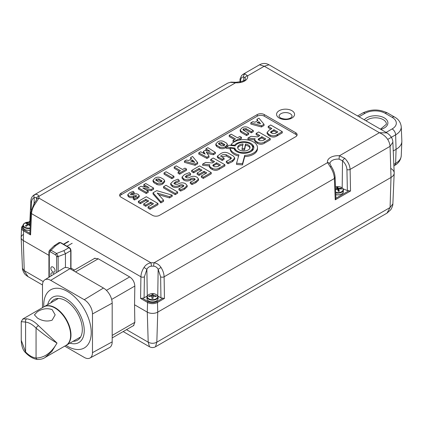 <?xml version="1.0" encoding="UTF-8"?>
<svg xmlns="http://www.w3.org/2000/svg" width="423" height="423" viewBox="0 0 423 423"><rect width="100%" height="100%" fill="white"/><g stroke="black" fill="none" stroke-linecap="round" stroke-linejoin="round"><path stroke-width="0.63" d="M23.318 234.511A7.408 4.278 0 0 0 21.15 237.641A7.408 4.278 0 0 0 23.318 240.56L48.931 255.349L23.318 240.56L24.243 270.62L43.241 281.586M132.811 326.006L133.419 325.763L134.826 322.548L134.551 304.777L147.278 312.126A7.408 4.278 0 0 0 157.753 312.126L391.005 177.459A10.866 6.271 0 0 0 394.188 173.181A10.866 6.271 0 0 0 391.005 168.587M393.247 150.963L396.071 149.335A19.754 11.405 0 0 0 401.85 141.552L401.242 155.796C400.734 160.106 398.529 163.326 394.617 165.462A4.939 2.85 -120 0 0 395.637 163.341L396.071 149.335A19.754 11.405 0 0 0 401.85 140.991L401.242 126.747A19.141 11.051 0 0 1 395.637 134.837L396.071 149.335L393.247 150.963M70.974 268.076L74.4 270.048L70.974 268.076M126.498 329.654L148.203 342.186C151.08 343.656 153.951 343.656 156.827 342.186L155.511 346.775C153.528 347.822 151.529 347.822 149.515 346.775L149.52 346.775M22.461 268.288L28.029 276.637C25.977 275.31 24.714 274.183 24.227 273.253C22.948 270.974 22.356 269.319 22.461 268.288L21.15 237.641M93.848 258.823L94.403 258.395L98.157 258.733L129.766 276.98C132.875 279.159 134.562 282.178 134.826 286.054L134.551 304.777L147.278 312.126A7.408 4.278 0 0 0 157.753 312.126L156.827 342.186L390.08 207.519L392.872 203.865L394.188 173.181M164.441 298.437L160.941 297.84L160.629 276.827A2.469 1.348 179.2 0 0 164.119 276.79L334.387 178.49A2.469 1.391 -2.3 0 0 335.106 177.454L335.936 198.202L335.233 199.83L334.344 177.813C333.943 173.959 332.541 170.263 330.141 166.715L327.566 162.622L154.057 262.799C157.012 263.291 159.328 264.835 160.999 267.426C162.971 270.546 164.013 273.67 164.119 276.79L164.441 298.437L157.467 302.466A7.001 4.04 180 0 1 147.564 302.466L147.278 312.126L148.203 342.186L149.515 346.775L123.183 331.569M142.334 298.257L140.589 298.437L140.912 276.79C141.018 273.67 142.059 270.546 144.031 267.426C145.692 264.84 148.002 263.302 150.974 262.799A2.469 0.296 85.1 0 1 151.334 266.189C149.314 266.442 147.828 267.484 146.876 269.324L147.278 296A7.408 4.278 0 0 0 147.278 296L144.09 297.84L142.334 298.257L148.087 301.578A6.26 3.617 0 0 0 156.944 301.578A0.74 0.428 -120 0 1 157.467 302.466L157.753 312.126L391.005 177.459L390.08 207.519L386.982 213.139L155.516 346.775M330.141 166.715A2.469 0.841 -33.6 0 1 331.415 166.699L329.919 163.77A8.011 4.627 0 0 1 339.109 159.138L342.514 160.788L342.186 187.86M242.871 74.406L244.98 73.909A2.469 2.104 96.6 0 0 243.738 76.949C241.893 76.843 240.814 78.128 240.491 80.814L240.433 82.009M21.15 237.43A7.408 4.278 0 0 0 23.318 240.56L23.603 230.9A7.001 4.04 180 0 1 21.557 227.939L21.15 237.43M160.999 267.426L158.154 269.324C157.192 267.479 155.706 266.432 153.692 266.189A2.469 0.296 94.9 0 1 154.057 262.799A10.48 6.049 180 0 0 150.974 262.799L38.921 198.107L34.834 204.383C32.814 207.476 31.714 210.564 31.535 213.647L140.912 276.79A2.469 1.348 0.8 0 0 144.402 276.827L144.09 297.84M329.956 164.024A2.469 1.993 -14.5 0 0 327.566 162.622A10.48 6.049 180 0 1 339.473 155.749L344.713 158.302C348.071 161.665 349.869 165.372 350.101 169.417L390.08 146.332C389.356 140.098 385.792 135.556 379.389 132.706L339.473 155.749A2.469 0.296 94.9 0 0 339.109 159.138M244.98 73.909L247.561 75.87A2.469 1.993 165.5 0 0 245.118 78.059L243.738 76.949L243.674 80.73M34.052 194.966L34.834 194.58C36.653 194.009 38.012 194.591 38.921 196.325L235.648 82.744A10.48 6.049 180 0 0 247.561 75.87L264.253 66.231L259.5 64.804M245.118 78.059A8.011 4.627 0 0 1 245.203 78.8C246.07 80.27 242.955 81.438 235.86 82.3L235.86 82.3A2.469 0.296 -85.1 0 0 235.648 82.744L230.408 82.321L227.849 83.072L34.168 194.892M392.872 142.186L390.08 146.332L391.005 177.459A10.866 6.271 0 0 0 394.188 172.87L392.872 142.181C392.793 138.707 390.826 135.614 386.982 132.912L379.389 132.706L264.253 66.231L269.023 64.809M159.497 215.36L295.682 136.735A4.939 2.85 0 0 0 297.126 134.72A4.939 2.85 0 0 0 295.682 132.706L264.253 114.559A4.939 2.85 0 0 0 257.269 114.559L121.089 193.184A4.939 2.85 0 0 0 119.64 195.199A4.939 2.85 0 0 0 121.089 197.213L152.513 215.36A4.939 2.85 0 0 0 159.497 215.36M347.357 190.561L346.939 169.612A2.469 1.359 178.9 0 0 350.101 169.417L350.53 191L347.357 190.561L343.101 188.843M346.939 169.612C346.76 166.376 345.284 163.431 342.514 160.788A2.469 0.418 132.2 0 1 344.713 158.302M29.88 233.332L30.816 212.595A2.469 1.401 -177.4 0 0 31.535 213.647L30.578 234.924L29.88 233.332L24.127 230.012A0.74 0.428 120 0 0 23.603 230.9L30.578 234.924M30.186 222.265L29.88 221.578L30.816 201.211A2.469 1.449 2.6 0 0 31.535 202.294L31.18 210.03M36.478 198.514A8.011 4.627 0 0 1 36.568 199.254L36.531 199.508A2.469 1.993 -165.5 0 1 38.921 198.107A10.48 6.049 180 0 0 38.921 196.325A2.469 1.993 165.5 0 0 36.478 198.514C36.05 197.356 35.289 197.102 34.194 197.753L34.104 203.611M160.941 297.84L157.753 296A7.408 4.278 0 0 0 157.742 295.994L158.154 269.324L160.629 276.827M230.408 82.321A2.469 1.681 -94.8 0 1 230.984 82.115L227.849 83.077M144.031 267.426L146.876 269.324L144.402 276.827M34.834 194.58A2.469 1.988 69.9 0 0 34.194 197.753C32.571 198.413 31.688 199.926 31.535 202.294M34.834 204.383L33.888 203.928L30.816 212.595M296.925 135.524A4.939 2.85 0 0 0 295.682 134.318L264.253 116.172A4.939 2.85 0 0 0 257.269 116.172L121.089 194.797A4.939 2.85 0 0 0 119.846 196.008M270.699 124.981L268.219 126.414L271.889 128.534L269.319 130.014L267.093 132.373L268.616 134.16L270.059 134.99C272.497 136.222 274.844 136.111 277.097 134.657L282.289 131.669L270.699 124.981M272.349 133.568L275.278 133.462L277.853 131.976L273.919 129.702L270.44 132.092L272.349 133.568M267.093 132.373L267.093 133.578L268.616 135.371L270.059 136.195C272.497 137.433 274.844 137.322 277.097 135.868L282.289 132.88L282.289 131.669M268.219 126.414L268.219 127.624L270.842 129.137M276.806 132.579L273.919 130.908L270.873 132.706M273.919 129.702L273.919 130.908M258.659 131.955L256.132 133.414L259.859 135.561L257.538 136.904L250.966 136.317L247.952 138.062L255.111 138.712L254.63 139.754L256.047 141.33L257.549 142.197C260.029 143.445 262.408 143.328 264.687 141.842L270.249 138.644L258.659 131.955M261.869 136.687L258.078 139.278L258.876 140.113L259.939 140.727L262.937 140.621L265.808 138.961L261.869 136.687L261.869 137.898L258.506 139.881M254.63 139.754L254.63 140.965L256.047 142.535L257.549 143.402C260.029 144.655 262.408 144.539 264.687 143.053L270.249 139.854L270.249 138.644M247.952 138.062L247.952 139.267L254.63 139.881M256.132 133.414L256.132 134.62L258.813 136.169M264.761 139.569L261.869 137.898M256.047 141.33L256.047 142.535M257.549 142.197L257.549 143.402M242.791 145.142A6.181 3.569 0 0 0 237.758 148.05M243.051 143.91A6.181 3.569 0 0 0 237.668 147.447A6.181 3.569 0 0 0 239.481 149.969A6.181 3.569 0 0 0 246.212 150.741A6.181 3.569 0 0 0 250.03 147.447A6.181 3.569 0 0 0 248.222 144.925A6.181 3.569 0 0 0 245.525 144.01L244.536 148.706L242.078 148.531L243.051 143.91M249.94 148.05A6.181 3.569 0 0 0 248.222 146.136A6.181 3.569 0 0 0 245.525 145.221L244.536 149.916L242.078 149.742L242.078 148.531M237.419 151.127A8.915 5.145 0 0 0 247.132 152.243A8.915 5.145 0 0 0 252.637 147.484A8.915 5.145 0 0 0 250.025 143.846A8.915 5.145 0 0 0 235.225 145.93L228.78 145.232A4.965 2.866 180 0 1 227.807 146.152L226.146 147.109L234.86 148.055A8.915 5.145 0 0 0 237.419 151.127M251.368 151.344A8.915 5.145 0 0 0 252.637 148.695L252.637 147.484M234.226 149.192L234.86 149.266A8.915 5.145 0 0 0 235.643 150.874M226.146 147.109L226.146 148.32L230.181 148.753M234.86 148.055L234.86 149.266M245.525 144.01L245.525 145.221M244.536 148.706L244.536 149.916M230.958 144.825L234.606 145.242A10.03 5.79 180 0 1 250.918 143.429A10.03 5.79 180 0 1 253.858 147.521A10.03 5.79 180 0 1 247.667 152.872A10.03 5.79 180 0 1 236.732 151.619A10.03 5.79 180 0 1 233.961 148.563L230.181 148.129A13.668 7.894 0 0 0 238.942 154.892L236.568 163.257L242.495 163.696L244.711 155.394A13.668 7.894 0 0 0 257.475 147.521A13.668 7.894 0 0 0 253.472 141.938A13.668 7.894 0 0 0 230.958 144.825L230.958 145.464M251.585 145.057A10.03 5.79 180 0 1 253.805 148.129M234.606 145.242L234.606 145.861M235.066 145.914A10.03 5.79 180 0 1 235.489 145.512M230.181 148.129L230.181 149.34A13.668 7.894 0 0 0 238.62 156.029M236.568 163.257L236.568 164.468L242.495 164.901L244.711 156.605A13.668 7.894 0 0 0 257.475 148.732L257.475 147.521M242.495 163.696L242.495 164.901M244.711 155.394L244.711 156.605M226.289 154.76L230.583 157.229L231.439 158.191L230.265 159.339L226.321 161.295L228.018 162.569L228.018 163.78L232.571 161.575L234.744 159.101L234.744 157.89L233.247 155.992L228.404 153.195C225.766 151.984 223.238 152.111 220.811 153.57L217.348 156.161L218.31 157.007L218.31 158.218L222.186 160.454L224.079 159.36L224.079 158.149L220.6 156.14C222.123 154.559 224.016 154.099 226.289 154.76L226.289 155.971L231.074 158.773M228.018 162.569L232.571 160.365L232.571 161.575M232.571 160.365L234.744 157.89M217.348 156.161L217.348 157.367L218.31 158.218M218.31 157.007L222.186 159.244L222.186 160.454M222.186 159.244L224.079 158.149M221.578 156.706L226.289 155.971M230.583 157.229L230.583 158.435M226.321 161.295L226.321 162.501L228.018 163.78M191.651 170.464L193.634 171.611L199.09 168.46L202.067 170.178L197.102 173.049L199.096 174.197L204.06 171.326L206.794 172.907L201.332 176.058L203.299 177.195L203.299 178.4L211.241 173.816L211.241 172.61L199.593 165.885L191.651 170.464L191.651 171.675L193.634 172.822L199.09 169.671L201.02 170.786M203.299 177.195L211.241 172.61M193.634 171.611L193.634 172.822M199.09 168.46L199.09 169.671M197.102 173.049L197.102 174.255L199.096 175.408L204.06 172.536L205.747 173.509M199.096 174.197L199.096 175.408M204.06 171.326L204.06 172.536M201.332 176.058L201.332 177.269L203.299 178.4M183.719 178.85C185.856 180.092 188.129 180.108 190.535 178.897C191.841 178.099 193.131 177.983 194.39 178.532L195.273 179.304L193.924 180.42L190.265 182.17L191.994 183.318L195.823 181.515L198.535 179.024L197.06 177.29C194.85 175.947 192.476 175.936 189.927 177.258C188.595 178.02 187.315 178.094 186.094 177.486L185.205 176.661L186.739 175.418L186.739 176.629L190.588 175.048L190.588 173.842L189.351 172.621L184.602 174.498L182.043 176.988L183.719 178.85L183.719 180.061C185.856 181.303 188.129 181.319 190.535 180.103C191.841 179.31 193.131 179.188 194.39 179.743L194.702 179.923M185.718 177.258L186.739 176.629M186.739 175.418L190.588 173.842M182.043 176.988L182.043 178.194L183.719 180.061M190.535 178.897L190.535 180.103M194.39 178.532L194.39 179.743M190.265 182.17L190.265 183.381L191.994 184.528L195.823 182.725L198.535 180.23L198.535 179.024M191.994 183.318L191.994 184.528M195.823 181.515L195.823 182.725M183.043 185.084L183.926 185.85L182.572 186.971L178.918 188.721L180.642 189.869L184.476 188.066L187.183 185.57L185.708 183.841C183.503 182.498 181.123 182.487 178.575 183.809C177.248 184.571 175.968 184.645 174.747 184.031L173.853 183.212L175.386 181.969L179.241 180.394L178.004 179.167L173.256 181.049L170.691 183.54L172.367 185.401C174.509 186.643 176.782 186.659 179.188 185.448C180.494 184.65 181.779 184.534 183.043 185.084L183.043 186.294L183.355 186.474M178.918 188.721L178.918 189.932L180.642 191.08L184.476 189.277L187.183 186.781L187.183 185.57M180.642 189.869L180.642 191.08M184.476 188.066L184.476 189.277M175.386 181.969L175.386 183.18L179.241 181.599L179.241 180.394M174.366 183.809L175.386 183.18M172.367 185.401L172.367 186.612C174.509 187.854 176.782 187.87 179.188 186.654C180.494 185.861 181.779 185.739 183.043 186.294M170.691 183.54L170.691 184.745L172.367 186.612M179.188 185.448L179.188 186.654M213.24 157.996L210.744 159.434L214.556 161.634L212.251 162.966L205.641 162.379L202.628 164.119L209.787 164.774L209.306 165.816L210.723 167.386L212.251 168.269C214.71 169.517 217.073 169.406 219.347 167.931L224.909 164.737L213.24 157.996M216.544 162.749L212.753 165.335L213.546 166.17L214.614 166.784L217.607 166.678L220.483 165.023L216.544 162.749L216.544 163.96L213.181 165.938M209.306 165.816L209.306 167.027L210.723 168.597L212.251 169.48C214.71 170.728 217.073 170.617 219.347 169.142L224.909 165.943L224.909 164.737M202.628 164.119L202.628 165.33L209.306 165.938M210.744 159.434L210.744 160.645L213.504 162.242M219.437 165.626L216.544 163.96M210.723 167.386L210.723 168.597M163.527 186.707L163.527 187.918L175.185 194.649L177.665 193.216L177.665 192.005L166.006 185.274L163.527 186.707L175.185 193.438L175.185 194.649M175.185 193.438L177.665 192.005M153.026 192.798L153.026 194.009L160.856 202.918L163.553 201.364L163.553 200.153L157.192 193.036L169.523 196.7L169.523 197.911L172.214 196.357L172.214 195.146L156.748 190.651L153.026 192.798L160.856 201.708L160.856 202.918M160.856 201.708L163.553 200.153M158.667 194.68L169.523 197.911M169.523 196.7L172.214 195.146M145.724 205.092L150.768 202.178L153.501 203.759L148.05 206.905L150.038 208.053L157.975 203.468L146.316 196.737L138.374 201.322L140.357 202.464L145.813 199.312L148.759 201.015L143.704 203.928L145.724 205.092L145.724 206.302L150.768 203.389L152.454 204.362M150.768 202.178L150.768 203.389M148.05 206.905L148.05 208.116L150.038 209.263L157.975 204.679L157.975 203.468M150.038 208.053L150.038 209.263M138.374 201.322L138.374 202.532L140.357 203.675L145.813 200.523L147.712 201.618M140.357 202.464L140.357 203.675M145.813 199.312L145.813 200.523M143.704 203.928L143.704 205.139L145.724 206.302M247.741 127.307C245.663 126.546 243.759 126.736 242.014 127.878L240.158 129.877L241.041 131.156L241.041 132.367L246.583 135.566L248.65 134.377L248.65 133.166L243.352 130.11L242.876 129.57L243.653 128.777L243.653 129.983L246.001 129.792L251.294 132.843L253.277 131.701L253.277 130.49L247.741 127.307M240.158 129.877L240.158 131.088L241.041 132.367M241.041 131.156L246.583 134.361L246.583 135.566M246.583 134.361L248.65 133.166M243.653 128.777L246.001 128.581L246.001 129.792M246.001 128.581L251.294 131.638L251.294 132.843M251.294 131.638L253.277 130.49M233.01 140.378L234.585 141.287L241.448 137.322L239.878 136.412L237.477 137.803L231.191 134.17L229.208 135.312L235.495 138.945L233.01 140.378L233.01 141.589L233.887 142.091M234.585 141.287L234.585 141.694M238.461 140.256L241.448 138.533L241.448 137.322M229.208 135.312L229.208 136.523L234.448 139.548M219.764 147.051C221.858 147.833 223.793 147.643 225.57 146.49L227.437 144.433L226.532 143.138L223.492 141.388C221.403 140.605 219.468 140.79 217.692 141.948L215.82 144.005L216.724 145.295L219.764 147.051L219.764 148.262C221.858 149.039 223.793 148.854 225.57 147.701L226.146 147.326M219.241 142.837L218.432 143.714L221.578 145.819L224.021 145.597L224.825 144.724L221.678 142.62L219.241 142.837L219.241 144.047L218.897 144.269M215.82 144.005L215.82 145.216L216.724 146.506L219.764 148.262M226.966 146.638L227.437 144.433M224.359 145.375L221.678 143.831L219.241 144.047M225.57 146.49L225.57 147.701M216.724 145.295L216.724 146.506M221.678 142.62L221.678 143.831M264.031 124.283L258.918 118.16L256.909 119.323L257.935 120.544L255 122.236L252.832 121.671L250.813 122.834L261.446 125.779L264.031 124.283L264.031 125.494L261.446 126.985L250.813 124.045L250.813 122.834M256.988 122.76L260.573 123.701L258.876 121.671L256.988 122.76M256.909 119.323L257.247 120.941M259.273 123.357L258.876 122.882L258.432 123.141M261.446 125.779L261.446 126.985M258.876 121.671L258.876 122.882M205.932 148.759L210.109 151.355L205.197 150.324L203.437 151.339L205.155 154.152L200.703 151.772L198.773 152.883L206.969 157.234L209.004 156.055L206.202 151.931L213.351 153.549L215.37 152.386L207.841 147.653L205.932 148.759L205.932 149.964L207.175 150.741M215.37 152.386L215.37 153.591L213.351 154.76L207.175 153.359M203.437 151.339L203.437 152.55L204.055 153.565M198.773 152.883L198.773 154.094L206.969 158.44L209.004 157.266L209.004 156.055M206.969 157.234L206.969 158.44M213.351 153.549L213.351 154.76M184.46 161.147L195.082 164.087L197.673 162.591L192.565 156.473L190.556 157.636L191.566 158.847L188.621 160.544L186.48 159.984L184.46 161.147L184.46 162.358L195.082 165.298L197.673 163.801L197.673 162.591M190.583 161.1L194.802 162.416L192.544 159.968L190.583 161.1M190.556 157.636L190.884 159.238M193.232 161.924L192.544 161.179L191.942 161.523M195.082 164.087L195.082 165.298M192.544 159.968L192.544 161.179M174.197 167.074L180.484 170.707L178.083 172.087L179.653 172.996L179.653 174.207L186.517 170.242L186.517 169.036L184.946 168.127L182.551 169.512L176.264 165.879L174.197 167.074L174.197 168.285L179.437 171.31M179.653 172.996L186.517 169.036M178.083 172.087L178.083 173.298L179.653 174.207M164.024 172.949L164.024 174.16L171.875 178.691L173.943 177.501L173.943 176.291L166.091 171.754L164.024 172.949L171.875 177.48L171.875 178.691M171.875 177.48L173.943 176.291M156.975 183.302C159.069 184.084 161.004 183.894 162.781 182.741L164.647 180.684L163.749 179.389L160.703 177.639C158.614 176.856 156.679 177.041 154.903 178.199L153.031 180.256L153.935 181.546L156.975 183.302L156.975 184.513C159.069 185.295 161.004 185.105 162.781 183.952L164.647 181.895L164.647 180.684M156.452 179.088L155.643 179.965L158.794 182.07L161.232 181.848L162.035 180.975L158.889 178.871L156.452 179.088L156.452 180.298L156.108 180.521M153.031 180.256L153.031 181.467L153.935 182.757L156.975 184.513M161.57 181.626L158.889 180.082L156.452 180.298M162.781 182.741L162.781 183.952M153.935 181.546L153.935 182.757M158.889 178.871L158.889 180.082M143.836 184.602L149.028 187.601L140.88 186.305L138.374 187.754L138.374 188.959L146.231 193.496L148.209 192.359L148.209 191.148L142.874 188.055L151.17 189.446L151.17 190.657L153.597 189.25L153.597 188.045L145.734 183.503L143.836 184.602L143.836 185.813L146.136 187.14M138.374 187.754L146.231 192.291L146.231 193.496M146.231 192.291L148.209 191.148M145.808 189.758L151.17 190.657M151.17 189.446L153.597 188.045M128.925 195.854C130.443 196.706 132.029 196.69 133.684 195.807L136.206 195.558L136.587 195.949L133.208 197.853L134.451 198.768L137.359 197.388L139.236 195.606L138.247 194.474C136.703 193.575 135.08 193.565 133.372 194.453L130.802 194.654C130.443 194.041 130.871 193.523 132.098 193.11L134.133 192.328L133.187 191.349L129.819 192.698L127.815 194.591L128.925 195.854L128.925 197.065C130.443 197.916 132.029 197.901 133.684 197.018L136.206 196.764M127.815 194.591L127.815 195.801L128.925 197.065M133.684 195.807L133.684 197.018M136.206 195.558L136.206 196.372M133.208 197.853L133.208 199.059L134.451 199.979L137.359 198.593L139.236 196.817L139.236 195.606M134.451 198.768L134.451 199.979M137.359 197.388L137.359 198.593M130.802 194.654L130.469 194.268M132.098 193.11L132.098 194.316L134.133 193.538L134.133 192.328M131.151 194.85L132.098 194.316M66.205 345.279A22.223 12.827 -120 0 0 66.379 345.184A22.223 12.827 -120 0 0 70.979 335.011A22.223 12.827 -120 0 0 61.282 312.645A22.223 12.827 -120 0 0 44.156 306.691A22.223 12.827 -120 0 0 43.987 306.797M37.457 318.075L34.422 314.855L37.457 311.703C42.353 308.642 47.239 307.944 52.124 309.61L55.164 314.855L52.124 320.174C47.233 321.766 42.342 321.068 37.457 318.075M45.018 357.514L66.03 345.385A22.223 12.827 -120 0 0 69.435 327.576A22.223 12.827 -120 0 0 54.916 307.997A22.223 12.827 -120 0 0 43.807 306.892L22.794 319.027L26.681 318.82A2.469 1.856 96.3 0 0 25.586 322.072L21.25 321.676L21.25 340.288L25.586 351.978A2.469 0.788 136.2 0 0 25.549 352.676L25.549 352.676C29.383 356.647 33.375 358.916 37.536 359.471L37.536 359.471A2.469 1.856 96.3 0 1 36.061 358.022C44.341 357.884 51.32 352.898 57.015 343.074C51.32 339.891 44.341 334.91 36.061 328.121A19.754 11.405 -120 0 0 30.826 323.923A19.754 11.405 -120 0 0 25.586 322.072L25.586 351.978A19.754 11.405 -120 0 0 36.061 358.022L36.061 328.121A2.469 0.788 136.2 0 1 38.461 325.625L57.015 343.074L51.839 351.497L45.012 357.52C43.331 358.789 40.841 359.439 37.536 359.471M69.943 343.127A26.173 15.112 -120 0 0 84.129 328.063A26.173 15.112 -120 0 0 65.745 298.522A26.173 15.112 -120 0 0 47.72 304.634M66.014 345.395A33.581 19.389 -120 0 0 67.49 346.3A33.581 19.389 -120 0 0 91.236 332.589A33.581 19.389 -120 0 0 67.49 291.463A33.581 19.389 -120 0 0 43.791 306.902M73.1 341.303A23.455 13.541 -120 0 0 77.398 340.245A23.455 13.541 -120 0 0 81.084 321.475A23.455 13.541 -120 0 0 65.745 300.737A23.455 13.541 -120 0 0 53.943 299.616A23.455 13.541 -120 0 0 50.876 302.81M64.724 346.136L84.251 357.409A11.633 6.715 -120 0 0 89.956 358.048A11.633 6.715 -120 0 0 92.478 352.66L112.185 341.863L112.185 303.159L92.478 313.956A11.633 6.715 -120 0 0 84.251 299.706L50.728 280.354A11.633 6.715 -120 0 0 44.806 279.841A11.633 6.715 -120 0 0 42.501 285.102L42.501 307.648M92.478 352.66L92.478 313.956M84.251 299.706L103.455 288.037L69.932 268.684L50.728 280.354M44.806 279.841L63.646 268.14A12.346 7.128 60 0 1 69.932 268.684M103.455 288.037A12.346 7.128 60 0 1 112.185 303.159M112.185 341.863A12.346 7.128 60 0 1 109.515 347.579L89.956 358.048M50.871 268.261A2.961 1.713 -120 0 0 52.166 271.243A2.961 1.713 -120 0 0 54.451 272.037A2.961 1.713 -120 0 0 55.064 270.683A2.961 1.713 -120 0 0 53.769 267.701A2.961 1.713 -120 0 0 51.484 266.908A2.961 1.713 -120 0 0 50.871 268.261M54.065 274.088A2.961 1.713 -120 0 0 51.484 272.951A2.961 1.713 -120 0 0 50.871 274.31A2.961 1.713 -120 0 0 51.225 275.854M70.218 248.988L70.519 248.814L70.974 250.39A0.74 0.428 180 0 1 70.736 250.702L70.218 248.988L68.991 247.682L60.299 242.659L59.083 242.527A0.74 0.603 -120 0 1 59.194 242.479M65.443 267.526L65.443 253.758L63.878 250.633L68.991 247.682A0.74 0.428 -60 0 1 69.383 247.635L60.69 242.612A0.74 0.428 -60 0 0 60.299 242.659L55.529 245.816L54.107 245.811L49.465 250.368L51.024 250.257L56.592 253.472L58.141 256.285L58.163 271.545M48.957 251.595A1.232 0.714 -0 0 0 48.931 251.733A1.232 0.714 -0 0 0 49.295 252.24L49.295 277.049M56.64 272.491L56.634 256.333L55.751 254.963A1.232 0.714 -60 0 1 56.592 253.472L63.878 250.633M72.174 243.262L66.993 246.255M70.736 269.15L70.736 250.702L65.443 253.758L58.163 256.581A1.232 0.714 -0 0 1 56.64 256.481M49.412 250.427L48.931 251.733L48.931 277.276M55.751 254.963L50.184 251.748A1.232 0.714 -60 0 1 51.024 250.257L55.529 245.816M147.347 296.645A5.166 2.982 0 0 0 152.449 299.664A5.166 2.982 0 0 0 157.684 296.719A5.166 2.982 0 0 0 152.581 293.699A5.166 2.982 0 0 0 147.347 296.645M153.131 294.117A12.325 10.062 -178.7 0 0 152.566 294.107A12.325 10.062 -178.7 0 0 151.994 294.112L151.952 295.487A12.859 10.501 -178.7 0 0 148.817 295.899L148.817 296.549A12.859 10.501 1.3 0 1 151.942 296.142L151.899 298.389A12.325 10.062 -178.7 0 1 152.465 298.379A12.325 10.062 -178.7 0 1 153.036 298.395L153.073 296.153A12.859 10.501 1.3 0 1 156.209 296.608L156.224 295.952A12.859 10.501 -178.7 0 0 153.089 295.497L153.131 294.117M148.806 296.555L148.817 295.899M151.942 296.999L151.952 295.487M153.089 295.497L153.089 296.153M151.942 296.142L151.926 298.384M151.994 294.112L151.942 297.136M153.1 295.196L151.994 295.185L152.053 297.136M153.131 295.196L152.095 295.328M153.089 297.004L153.031 295.333M152.962 298.395L153.047 297.686M335.698 192.322A5.166 2.982 0 0 0 339.14 192.534A5.166 2.982 0 0 0 342.958 188.933A5.166 2.982 0 0 0 336.719 186.733A5.166 2.982 0 0 0 335.487 187.003L337.982 186.638L340.182 186.929L342.17 187.849L343.259 189.155A5.488 3.173 180 0 1 343.27 189.176A5.488 3.173 180 0 1 341.456 192.354A5.488 3.173 180 0 1 335.719 192.819M335.592 189.631A12.859 10.205 -22.7 0 1 337.512 189.166A12.859 2.459 82.1 0 1 338.247 191.36A12.325 9.787 -22.7 0 1 338.802 191.27A12.325 9.787 -22.7 0 1 339.352 191.207A12.859 2.459 -97.9 0 0 338.617 189.012A12.859 10.205 -22.7 0 1 341.668 189.023A12.325 2.358 82.1 0 0 341.398 188.383A12.859 10.205 157.3 0 0 338.352 188.372A12.859 2.459 -97.9 0 0 337.617 187.051L337.617 188.124L338.617 189.848M337.617 187.051A12.325 9.787 -22.7 0 0 337.062 187.114A12.325 9.787 -22.7 0 0 336.512 187.204A12.859 2.459 82.1 0 1 337.247 188.526A12.859 10.205 157.3 0 0 335.566 188.922M338.797 191.27L338.617 189.012M338.352 188.372L338.278 190.033L337.617 188.124L337.094 188.198M341.398 188.996L341.398 188.383M337.247 189.213L337.247 188.526M30.102 228.441A5.488 3.173 180 0 1 24.756 227.69A5.488 3.173 180 0 1 23.228 224.634L25.015 222.9L30.377 222.308A5.166 2.982 0 0 0 25.131 222.879A5.166 2.982 0 0 0 24.687 227.093A5.166 2.982 0 0 0 30.123 227.96M30.255 224.973A12.859 6.958 -117.1 0 0 29.356 224.28A12.859 7.863 -56.9 0 1 30.308 223.889M30.34 223.159A12.859 7.863 123.1 0 0 28.605 223.788A12.859 6.958 -117.1 0 0 26.527 222.868A12.325 7.535 -56.9 0 0 25.676 223.302A12.859 6.958 62.9 0 1 27.754 224.222A12.859 7.863 123.1 0 0 25.406 225.856A12.325 6.673 -117.1 0 1 25.782 226.094A12.325 6.673 -117.1 0 1 26.157 226.347A12.859 7.863 -56.9 0 1 28.505 224.713A12.859 6.958 62.9 0 1 30.207 226.125M26.527 222.868L26.527 223.598M28.605 224.782L28.605 223.788M29.356 224.28L29.356 225.369M27.754 224.222L27.754 225.168M393.824 164.388L395.637 163.341A19.141 11.051 0 0 0 401.242 155.796M292.092 116.388A6.53 3.77 0 0 0 290.178 113.676A6.53 3.77 0 0 0 283.024 112.872A6.53 3.77 0 0 0 279.032 116.388L280.433 117.917C284.695 119.556 288.253 119.466 291.103 117.652L292.092 116.388M291.928 110.689A8.999 5.198 180 0 1 291.928 118.038A8.999 5.198 180 0 1 279.201 118.038A8.999 5.198 180 0 1 279.201 110.689A8.999 5.198 180 0 1 291.928 110.689M334.344 177.813A2.469 1.274 -4.7 0 0 335.069 176.809L335.069 176.809C334.709 173.266 333.488 169.898 331.415 166.699M386.982 132.912L269.012 64.804C265.861 63.032 262.694 63.032 259.495 64.804L243.014 74.321L241.633 75.5C240.28 78.213 239.756 79.646 240.058 79.804L240.058 79.804A2.469 1.56 5.2 0 0 240.491 80.814M364.277 119.804A12.431 7.175 180 0 1 384.258 117.853A12.431 7.175 180 0 1 380.88 129.385M380.494 129.168L386.416 124.193A10.95 6.319 0 0 0 383.212 119.646A10.95 6.319 0 0 0 366.091 120.851M350.53 191L335.233 199.83M148.087 301.578A0.74 0.428 -60 0 0 147.564 302.466L140.589 298.437M387.701 139.416L389.657 138.289M390.054 138.057L395.637 134.837A4.939 2.85 60 0 0 392.147 128.93L386.114 132.41M359.037 116.78L365.075 113.295A14.208 8.201 180 0 1 385.168 113.295L392.147 117.33A14.208 8.201 180 0 1 392.147 128.93M365.075 113.295A4.939 2.85 -120 0 0 362.606 113.052L357.594 115.944M385.168 113.295A4.939 2.85 -60 0 1 387.637 113.052C379.294 108.981 370.95 108.981 362.606 113.052M392.147 117.33A4.939 2.85 -60 0 1 394.617 117.081L387.637 113.052M335.936 198.239L348.785 190.821M22.895 225.908A6.26 3.617 0 0 0 24.127 230.012M29.88 221.578L28.933 222.128M156.944 301.578L162.696 298.257M153.692 266.189A8.011 4.627 0 0 0 151.334 266.189M239.947 82.11L240.015 80.439A2.469 1.459 2.3 0 0 240.46 81.322M121.089 194.797L121.089 193.184M257.269 116.172L257.269 114.559M264.253 116.172L264.253 114.559M295.682 134.318L295.682 132.706M268.616 134.16L268.616 135.371M270.059 134.99L270.059 136.195M277.097 134.657L277.097 135.868M277.594 134.371L277.594 135.582M271.339 131.188L271.339 132.399M264.687 141.842L264.687 143.053M258.998 138.347L258.998 139.553M212.251 168.269L212.251 169.48M219.347 167.931L219.347 169.142M213.673 164.404L213.673 165.615M224.401 144.19L224.401 145.343M161.612 180.441L161.612 181.594M26.681 318.82A22.223 12.827 60 0 1 32.571 320.898A22.223 12.827 60 0 1 38.461 325.625M112.185 335.413L134.821 322.342M134.826 286.054L111.661 299.426M98.252 258.786L75.521 271.91M106.427 290.352L129.676 276.928M59.061 242.543A0.74 0.603 -120 0 1 59.083 242.527L60.69 242.612M50.184 251.748L49.295 252.24M49.301 252.097A1.232 0.809 -172.1 0 1 48.952 251.426M56.634 256.333A1.232 0.603 -6.8 0 0 58.141 256.285M68.79 241.454L63.736 244.372M156.563 294.826A5.488 3.173 180 0 1 157.842 296.206A5.488 3.173 180 0 1 158.006 297.009A5.488 3.173 180 0 1 152.444 300.14A5.488 3.173 180 0 1 147.024 296.93A5.488 3.173 180 0 1 147.188 296.206A5.488 3.173 180 0 1 148.468 294.826M147.077 299.31A5.547 3.204 0 0 0 152.513 301.874A5.547 3.204 0 0 0 157.953 299.31L158.191 297.988L157.842 296.206C154.934 291.822 148.076 293.879 147.188 296.206L146.839 297.797L147.077 299.31C147.125 299.918 147.934 300.637 149.515 301.472C153.856 302.429 156.669 301.705 157.953 299.31M151.947 297.676L152.026 298.384M341.98 187.775A5.488 3.173 180 0 1 343.259 189.155L343.37 192.259A5.547 3.204 0 0 1 335.788 194.575M338.617 189.985L338.278 190.033M337.543 188.277L337.157 188.33M338.617 190.524L338.923 191.254M30.017 230.318L26.295 230.149L24.254 229.197L23.117 227.743L23.228 224.634A5.488 3.173 180 0 1 24.508 223.259M23.117 227.743A5.547 3.204 0 0 0 30.022 230.191M27.754 224.745L28.082 224.962M29.013 225.089L29.356 224.914M393.887 165.885L394.617 165.462M42.501 284.991L28.029 276.637M386.982 213.139L390.826 209.676C392.258 207.106 392.941 205.166 392.872 203.865M394.617 117.081C398.508 119.191 400.718 122.411 401.242 126.747M28.51 222.117L29.896 221.319M22.979 225.396L21.848 226.786L21.557 227.939M240.058 79.804L240.015 80.439M235.86 82.3L230.984 82.115M335.069 176.809L335.106 177.454M30.816 201.211C30.942 198.339 32.063 196.235 34.173 194.892L34.173 194.892M36.531 199.508C36.167 200.195 37.113 199.159 33.888 203.928M80.608 336.967L66.379 345.184M58.385 298.474L44.156 306.691M43.807 306.892C46.958 305.152 50.744 305.512 55.164 307.97C68.753 314.971 76.156 340.917 66.03 345.385M22.794 319.027L21.25 321.676M21.25 340.288C21.51 346.167 22.942 350.297 25.549 352.676M73.348 270.657L95.043 258.13M112.185 337.919L133.927 325.366M70.519 248.814L69.383 247.635M68.277 241.417L63.45 244.208M54.107 245.811L59.019 242.569M70.974 269.282L70.974 250.39M335.793 194.696L337.956 194.955L340.219 194.659L342.207 193.734L343.37 192.259"/></g></svg>
